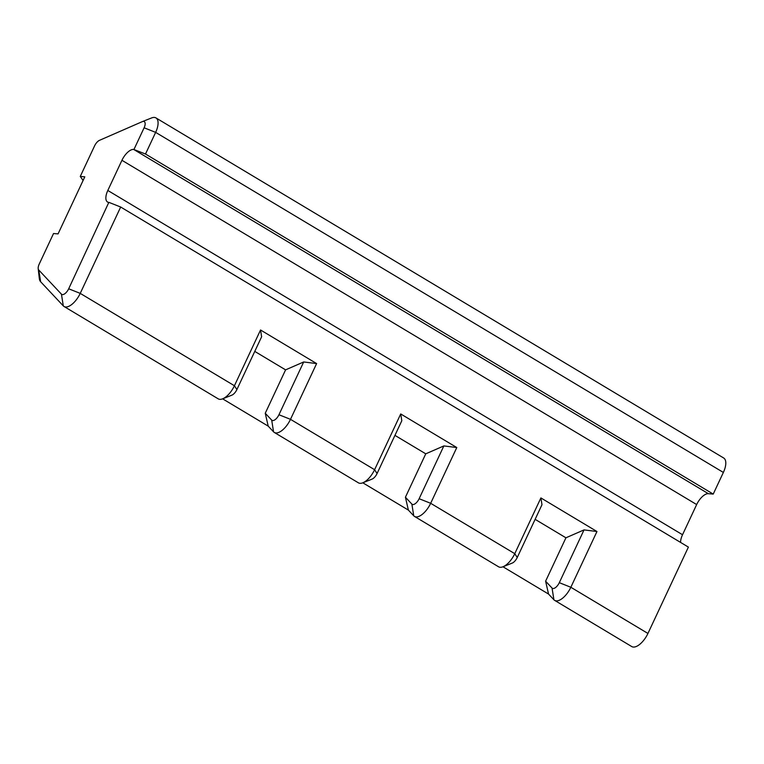 <?xml version="1.0" encoding="UTF-8"?>
<svg xmlns="http://www.w3.org/2000/svg" width="764" height="764" viewBox="0 0 764 764"><rect width="100%" height="100%" fill="white"/><g stroke="black" fill="none" stroke-linecap="round" stroke-linejoin="round"><path stroke-width="1.15" d="M83.095 180.466L80.268 176.436L94.583 145.876A6.886 3.142 120.9 0 1 99.521 140.318L142.238 121.667A6.886 3.142 120.9 0 1 142.362 121.61A6.886 3.142 120.9 0 1 143.575 121.39A6.886 3.142 120.9 0 1 144.109 127.789L155.646 132.373L145.504 154.022L133.633 149.41L708.362 493.687A12.854 5.864 -59.1 0 0 696.663 504.565L121.944 160.297L107.81 190.465A12.854 5.864 120.9 0 0 107.552 202.03A12.854 5.864 120.9 0 0 108.803 202.422L68.684 288.792A6.886 3.142 120.9 0 1 61.435 294.159L38.763 270.017A6.886 3.142 120.9 0 1 38.2 268.613L39.317 278.468A16.063 7.325 -59.1 0 0 40.635 281.744L63.297 305.896A16.063 7.325 -59.1 0 0 64.042 306.488A16.063 7.325 -59.1 0 0 80.23 293.376L120.674 207.025L688.393 547.1L647.939 633.451A16.063 7.325 120.9 0 1 631.752 646.564L554.654 600.38A16.063 7.325 -59.1 0 0 570.842 587.268L596.961 531.515L584.03 529.901L559.305 582.684A6.886 3.142 120.9 0 1 552.047 588.051L545.611 581.194L548.552 594.067L553.919 599.788A16.063 7.325 -59.1 0 0 554.654 600.38M254.775 351.402L285.583 369.862L265.251 413.257L268.202 426.131L222.63 398.837L231.836 395.169A6.886 3.142 -59.1 0 0 236.897 389.554L261.622 336.771L260.543 329.991L234.424 385.744A16.063 7.325 120.9 0 1 222.62 398.837A16.063 7.325 120.9 0 1 219.803 399.343A16.063 7.325 120.9 0 1 218.237 398.856L64.042 306.488M260.543 329.991L316.611 363.578L303.68 361.964L278.946 414.747A6.886 3.142 120.9 0 1 271.697 420.114L265.251 413.257M268.202 426.131L273.56 431.841A16.063 7.325 -59.1 0 0 274.305 432.443A16.063 7.325 -59.1 0 0 290.492 419.331L316.611 363.578M394.95 435.375L425.758 453.826L405.426 497.221L408.377 510.094L362.804 482.8L372.011 479.143A6.886 3.142 -59.1 0 0 377.072 473.527L401.807 420.735L400.718 413.954L374.599 469.707A16.063 7.325 120.9 0 1 362.795 482.81A16.063 7.325 120.9 0 1 359.978 483.316A16.063 7.325 120.9 0 1 358.411 482.829L274.305 432.443M400.718 413.954L456.786 447.542L443.855 445.928L419.13 498.72A6.886 3.142 120.9 0 1 411.872 504.087L405.426 497.221M408.377 510.094L413.744 515.815A16.063 7.325 -59.1 0 0 414.48 516.416A16.063 7.325 -59.1 0 0 430.667 503.295L456.786 447.542M502.97 566.773L512.195 563.106A6.886 3.142 -59.1 0 0 517.247 557.5L541.982 504.708L540.893 497.927L514.774 553.68A16.063 7.325 120.9 0 1 502.97 566.773A16.063 7.325 120.9 0 1 500.153 567.28A16.063 7.325 120.9 0 1 498.586 566.793L414.48 516.416M540.893 497.927L596.961 531.515M144.109 127.789L133.967 149.438M708.362 493.687L713.223 494.088L723.365 472.448A16.063 7.325 120.9 0 0 723.68 457.999L155.971 117.923A16.063 7.325 -59.1 0 0 154.395 117.436A16.063 7.325 -59.1 0 0 151.587 117.942L142.362 121.61M107.81 190.465L682.529 534.743L696.663 504.565M682.529 534.743A12.854 5.864 -59.1 0 0 680.581 542.421M548.552 594.067L502.979 566.773M723.365 472.448L155.646 132.373A16.063 7.325 -59.1 0 0 155.971 117.923M145.504 154.022L713.223 494.088M80.268 176.436L84.804 176.818L58.064 233.899L53.528 233.526L39.222 264.077A6.886 3.142 120.9 0 0 38.2 268.613M121.944 160.297A12.854 5.864 120.9 0 1 133.633 149.41M109.137 202.45L120.674 207.025M535.125 519.339L565.933 537.799L584.03 529.901M565.933 537.799L545.611 581.194M285.583 369.862L303.68 361.964M425.758 453.826L443.855 445.928M68.684 288.792L80.23 293.376L234.424 385.744L236.897 389.554M278.946 414.747L290.492 419.331L374.599 469.707L377.072 473.527M419.13 498.72L430.667 503.295L514.774 553.68L517.247 557.5M559.305 582.684L570.842 587.268L647.939 633.451M40.635 281.744L38.763 270.017M63.297 305.896L61.435 294.159M273.56 431.841L271.697 420.114M411.872 504.087L413.744 515.815M552.047 588.051L553.919 599.788"/></g></svg>

